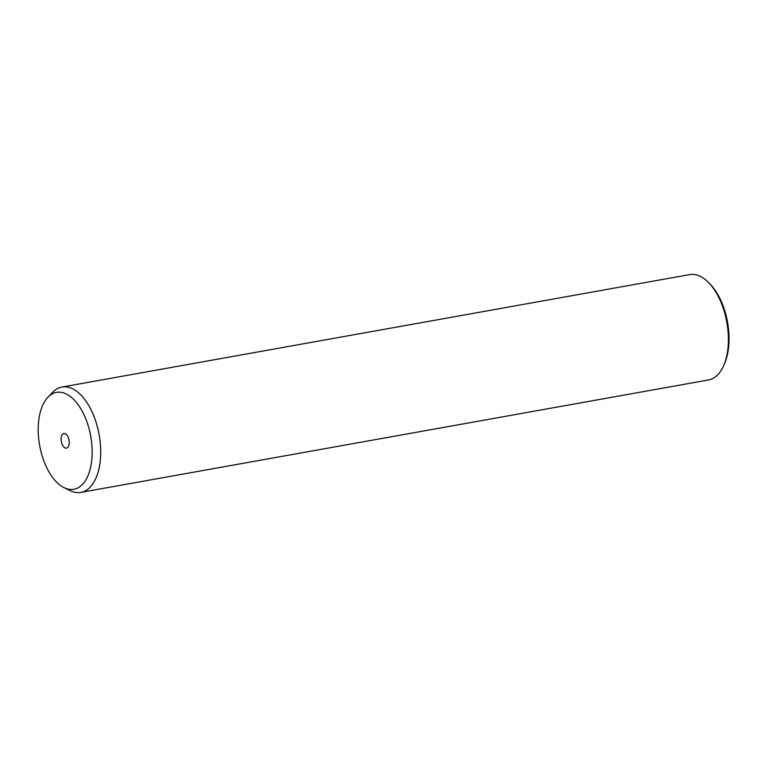 <?xml version="1.0" encoding="UTF-8"?>
<svg xmlns="http://www.w3.org/2000/svg" width="767" height="767" viewBox="0 0 767 767"><rect width="100%" height="100%" fill="white"/><g stroke="black" fill="none" stroke-linecap="round" stroke-linejoin="round"><path stroke-width="1.15" d="M47.947 397.22L52.645 392.32A53.508 28.197 79.8 0 1 61.954 387.047L689.648 274.605A53.508 28.197 79.8 0 1 708.89 282.87L710.29 284.327A51.37 27.075 79.8 0 1 714.298 289.13A51.37 27.075 79.8 0 1 724.508 363.673L723.703 365.523A53.508 28.197 79.8 0 1 708.526 379.953L80.832 492.395A53.508 28.197 79.8 0 1 70.267 490.688L64.16 487.716A49.232 25.944 79.8 0 1 52.329 477.093A49.232 25.944 79.8 0 1 47.947 397.22A49.232 25.944 79.8 0 1 78.052 404.583A49.232 25.944 79.8 0 1 91.206 464.227A49.232 25.944 79.8 0 1 64.16 487.716M708.89 282.87A53.508 28.197 79.8 0 1 713.061 287.874A53.508 28.197 79.8 0 1 723.703 365.523M61.954 387.047A53.508 28.197 79.8 0 1 85.367 400.316A53.508 28.197 79.8 0 1 100.602 456.279A53.508 28.197 79.8 0 1 80.832 492.395M63.258 446.289A7.402 3.902 79.8 0 1 61.149 438.542A7.402 3.902 79.8 0 1 63.882 433.547A7.402 3.902 79.8 0 1 67.122 435.378A7.402 3.902 79.8 0 1 69.231 443.125A7.402 3.902 79.8 0 1 66.499 448.12A7.402 3.902 79.8 0 1 63.258 446.289"/></g></svg>
